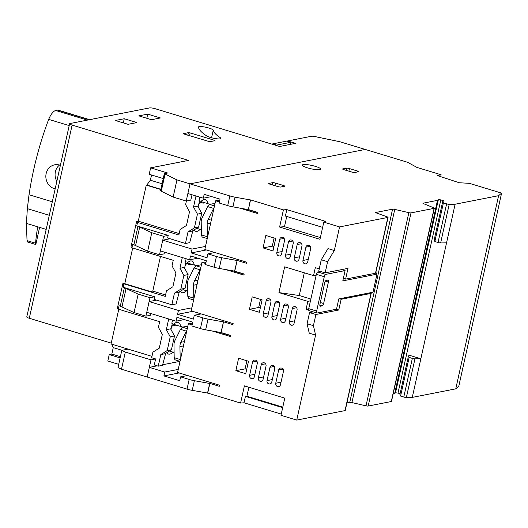 <?xml version="1.0" encoding="UTF-8"?>
<svg xmlns="http://www.w3.org/2000/svg" width="528" height="528" viewBox="0 0 528 528"><rect width="100%" height="100%" fill="white"/><g stroke="black" fill="none" stroke-linecap="round" stroke-linejoin="round"><path stroke-width="0.79" d="M366.016 405.827L408.844 212.659L394.746 209.405L351.925 402.58L366.016 405.827A2.237 0.409 12.5 0 0 368.188 406.052L391.288 401.518A2.237 0.409 12.5 0 0 391.492 401.399L434.313 208.23A2.237 0.409 12.5 0 0 433.679 207.781L423.68 203.722A2.237 0.409 -167.5 0 1 423.04 203.273A2.237 0.409 -167.5 0 1 423.245 203.161L423.179 203.465M391.288 401.518L434.108 208.349A2.237 0.409 12.5 0 0 434.115 208.349L411.008 212.883L368.188 406.052M408.844 212.659A2.237 0.409 12.5 0 0 411.008 212.883M319.803 169.653A9.392 1.716 -167.5 0 1 309.316 168.373A9.392 1.716 -167.5 0 1 302.32 165.099A9.392 1.716 -167.5 0 1 303.171 164.604A9.392 1.716 -167.5 0 1 313.658 165.884A9.392 1.716 -167.5 0 1 320.654 169.165A9.392 1.716 -167.5 0 1 319.803 169.653M207.537 393.116L209.675 383.46L194.377 380.701A8.95 1.637 -167.5 0 1 189.163 379.454L180.616 376.86L179.758 380.721L163.918 375.916L164.776 372.055L149.332 367.369L147.193 377.032L187.024 389.11A8.95 1.637 12.5 0 0 192.238 390.357L207.722 393.083L240.583 403.049L244.002 402.791L281.239 414.091M455.77 388.852L458.773 386.285L501.6 193.116L498.597 195.683L455.77 388.852L412.282 397.393L406.375 397.478A2.237 0.409 12.5 0 1 403.781 397.036L400.587 396.066L399.927 394.475L408.494 355.846L409.867 355.542L409.365 355.278L420.849 358.763L412.282 397.393M393.169 393.829L394.673 393.532L437.501 200.363L438.359 199.61L440.821 199.894L398 393.063L400.099 393.697M398 393.063L395.538 392.779L438.359 199.61M394.673 393.532L395.538 392.779M351.925 402.58A2.237 0.409 12.5 0 0 349.754 402.356L392.575 209.18L375.368 212.56L387.928 217.12A2.237 0.409 -167.5 0 1 388.067 217.312A2.237 0.409 -167.5 0 1 387.862 217.43L339.563 226.915L323.796 222.13L319.994 239.303L279.602 227.053L283.411 209.88L250.543 199.907L248.404 209.57L257.829 212.428L257.591 213.503L239.659 208.065M346.922 402.91L349.754 402.356M345.035 410.599A2.237 0.409 12.5 0 0 345.239 410.48L371.224 293.291A2.237 0.409 -167.5 0 1 371.019 293.41L341.134 299.277L338.752 310.009L315.902 314.497L313.427 325.657L315.579 335.089L296.736 420.083L345.035 410.599L371.019 293.41M240.583 403.049L244.391 385.882L284.777 398.132L280.975 415.305L296.736 420.083M244.002 402.791L245.434 396.356L282.671 407.649M313.15 311.87L309.566 312.576L307.091 323.737L309.243 333.168L315.579 335.089M308.669 310.088L306.082 309.302L307.844 301.363L278.936 292.591L284.651 266.838L313.553 275.603L315.315 267.663L319.255 268.858M339.563 226.915L334.33 250.523L327.994 248.602L321.275 259.776L318.8 270.937L325.136 272.857L347.985 268.369L345.602 279.101L375.487 273.233A2.237 0.409 12.5 0 0 375.692 273.115L388.067 217.312M219.397 201.914L215.622 200.772L204.818 249.493L246.794 262.225L246.556 263.3L237.125 260.436L234.749 271.168L244.174 274.032L243.936 275.101L226.004 269.663M205.742 263.518L201.967 262.37L191.209 310.88L233.185 323.611L232.947 324.68L223.516 321.823L221.14 332.554L230.564 335.412L230.327 336.488L212.395 331.049M192.133 324.898L188.357 323.756L177.553 372.478L219.529 385.209L219.292 386.285L209.86 383.42L207.722 393.083M302.96 260.482L305.91 247.17A2.686 2.435 78.9 0 1 307.771 245.263A2.686 2.435 78.9 0 1 310.662 248.615L307.712 261.921A2.686 2.435 78.9 0 1 305.857 263.835A2.686 2.435 78.9 0 1 302.96 260.482L308.266 259.439M285.536 255.196L288.486 241.89A2.686 2.435 78.9 0 1 290.347 239.976A2.686 2.435 78.9 0 1 293.238 243.329L290.288 256.634A2.686 2.435 78.9 0 1 288.433 258.548A2.686 2.435 78.9 0 1 285.536 255.196L290.842 254.153M249.454 309.302L252.212 296.855L262.112 299.858L259.354 312.305L249.454 309.302L258.7 307.487L260.495 299.369M263.221 313.936L266.171 300.63A2.686 2.435 78.9 0 1 268.026 298.716A2.686 2.435 78.9 0 1 270.923 302.069L267.973 315.381A2.686 2.435 78.9 0 1 266.112 317.288A2.686 2.435 78.9 0 1 263.221 313.936L268.521 312.893M280.639 319.222L283.589 305.917A2.686 2.435 78.9 0 1 285.45 304.003A2.686 2.435 78.9 0 1 288.341 307.355L285.391 320.661A2.686 2.435 78.9 0 1 283.536 322.575A2.686 2.435 78.9 0 1 280.639 319.222L285.945 318.179M252.562 362.017A2.686 2.435 78.9 0 1 254.417 360.103A2.686 2.435 78.9 0 1 257.314 363.455L254.364 376.761A2.686 2.435 78.9 0 1 252.503 378.675A2.686 2.435 78.9 0 1 249.612 375.322L252.562 362.017L256.865 361.172M275.741 383.249L278.692 369.943A2.686 2.435 78.9 0 1 280.553 368.029A2.686 2.435 78.9 0 1 283.444 371.382L280.493 384.694A2.686 2.435 78.9 0 1 278.639 386.602A2.686 2.435 78.9 0 1 275.741 383.249L281.048 382.206M274.732 368.742L271.781 382.048A2.686 2.435 78.9 0 1 269.927 383.962A2.686 2.435 78.9 0 1 267.036 380.609L269.986 367.303A2.686 2.435 78.9 0 1 271.841 365.389A2.686 2.435 78.9 0 1 274.732 368.742M261.274 364.657A2.686 2.435 78.9 0 1 263.129 362.743A2.686 2.435 78.9 0 1 266.026 366.102L263.076 379.408A2.686 2.435 78.9 0 1 261.215 381.322A2.686 2.435 78.9 0 1 258.324 377.962L261.274 364.657L265.577 363.812M235.844 370.689L238.61 358.241L248.503 361.244L245.744 373.692L235.844 370.689L245.091 368.874L246.893 360.756M289.351 321.862L292.301 308.557A2.686 2.435 78.9 0 1 294.162 306.643A2.686 2.435 78.9 0 1 297.053 310.002L294.103 323.308A2.686 2.435 78.9 0 1 292.248 325.222A2.686 2.435 78.9 0 1 289.351 321.862L294.657 320.826M271.933 316.582L274.883 303.27A2.686 2.435 78.9 0 1 276.738 301.363A2.686 2.435 78.9 0 1 279.629 304.715L276.679 318.021A2.686 2.435 78.9 0 1 274.824 319.935A2.686 2.435 78.9 0 1 271.933 316.582L277.233 315.539M276.83 252.549L279.781 239.243A2.686 2.435 78.9 0 1 281.635 237.329A2.686 2.435 78.9 0 1 284.533 240.689L281.582 253.994A2.686 2.435 78.9 0 1 279.721 255.908A2.686 2.435 78.9 0 1 276.83 252.549L282.13 251.513M294.248 257.836L297.198 244.53A2.686 2.435 78.9 0 1 299.059 242.616A2.686 2.435 78.9 0 1 301.95 245.969L299 259.281A2.686 2.435 78.9 0 1 297.145 261.188A2.686 2.435 78.9 0 1 294.248 257.836L299.554 256.793M263.063 247.916L265.822 235.468L275.722 238.471L272.963 250.919L263.063 247.916L272.309 246.101L274.105 237.983M211.57 196.581L203.32 198.205L187.876 193.519L190.014 183.856L365.257 149.444L190.014 183.856L229.852 195.941A8.95 1.637 -167.5 0 0 235.059 197.188L250.364 199.947L248.404 209.57M149.332 367.369L157.166 365.831M162.624 364.762L180.022 361.343L174.959 359.799L174.181 357.687L173.989 344.797A8.943 8.111 78.9 0 1 174.94 340.514L180.464 329.353L182.378 327.182L187.268 328.667M416.711 167.363L441.091 174.761L440.675 176.656M441.091 174.761L437.21 175.52L459.261 182.741L469.366 183.335L501.6 193.116M498.597 195.683L455.11 204.224L420.849 358.763L414.942 358.842A2.237 0.409 -167.5 0 1 412.348 358.4L409.147 357.43L408.494 355.846M437.501 200.363L423.245 203.161M370.187 292.75L371.085 293.099A2.237 0.409 -167.5 0 1 371.224 293.291M245.434 396.356L246.899 396.244L282.784 407.134M246.899 396.244L248.893 387.248M180.616 376.86L187.526 375.5M178.233 369.415L164.776 372.055M192.324 324.034L190.205 323.393L188.357 323.756M219.899 332.402L230.518 335.623M191.888 307.811L178.431 310.457L149.134 301.567L146.751 312.299L176.055 321.189L184.305 319.565M176.055 321.189L176.913 317.321L192.746 322.126L191.895 325.994L200.442 328.588A8.95 1.637 12.5 0 0 205.656 329.835L221.14 332.554M223.516 321.823L220.955 332.587M223.337 321.856L208.032 319.103A8.95 1.637 -167.5 0 1 202.825 317.856L194.271 315.262L201.188 313.903M149.134 301.567L156.506 300.122M205.933 262.647L203.815 262.007L201.967 262.37M233.508 271.016L244.127 274.237M205.498 246.424L192.04 249.071L162.743 240.181L160.36 250.912L189.664 259.802L197.914 258.179M189.664 259.802L190.516 255.941L206.356 260.746L205.504 264.607L214.051 267.201A8.95 1.637 12.5 0 0 219.265 268.448L234.749 271.168M237.125 260.436L234.564 271.207M236.94 260.476L221.641 257.717A8.95 1.637 -167.5 0 1 216.427 256.469L207.88 253.876L214.79 252.516M162.743 240.181L170.115 238.735M219.589 201.049L217.47 200.409L215.622 200.772M247.163 209.418L257.783 212.639M203.32 198.205L204.178 194.337L220.011 199.142L219.16 203.009L227.707 205.603A8.95 1.637 12.5 0 0 232.921 206.851L248.219 209.603M354.73 172.491A2.237 0.409 -167.5 0 1 351.826 172.069L343.906 169.666A2.237 0.409 -167.5 0 1 342.652 169A2.237 0.409 -167.5 0 1 342.857 168.887L346.553 168.161A2.237 0.409 -167.5 0 1 349.457 168.577L357.377 170.98A2.237 0.409 -167.5 0 1 358.631 171.646A2.237 0.409 -167.5 0 1 358.433 171.765L354.73 172.491M280.79 187.011A2.237 0.409 -167.5 0 1 277.886 186.589L269.966 184.186A2.237 0.409 -167.5 0 1 268.706 183.52A2.237 0.409 -167.5 0 1 268.91 183.407L272.606 182.681A2.237 0.409 -167.5 0 1 275.51 183.097L283.43 185.5A2.237 0.409 -167.5 0 1 284.691 186.166A2.237 0.409 -167.5 0 1 284.486 186.285L280.79 187.011M283.411 209.88L286.829 209.623L325.552 221.371L323.796 222.13M392.575 209.18A2.237 0.409 -167.5 0 1 394.746 209.405M440.821 199.894L444.127 201.01L442.754 201.307L443.408 202.891L434.848 241.527L438.042 242.497A2.237 0.409 12.5 0 0 440.636 242.939L446.543 242.86M455.11 204.224L449.203 204.31A2.237 0.409 -167.5 0 1 446.609 203.861L443.408 202.891M416.724 167.277L407.59 162.287L365.257 149.444L339.57 141.656L316.912 136.996A4.475 0.818 -167.5 0 0 311.461 136.264L287.615 140.95L295.535 143.352L279.635 146.474L155.305 108.755A4.475 0.818 -167.5 0 0 149.503 107.917L69.993 123.532A4.475 0.818 -167.5 0 0 69.597 123.763A4.475 0.818 -167.5 0 0 72.118 125.09L188.529 160.406L150.632 167.845L167.66 173.012L164.333 173.666L176.953 179.896L173.144 197.063L160.525 190.839L164.333 173.666M286.829 209.623L285.404 216.064L322.641 227.357M286.75 216.473L284.486 226.684L279.602 227.053M284.486 226.684L320.377 237.574M334.33 250.523L327.604 261.697L325.136 272.857M307.844 301.363L310.477 300.841M308.715 308.788L306.082 309.302M316.186 275.088L313.553 275.603M304.306 272.798L299.27 295.528L278.936 292.591M299.27 295.528L310.873 299.046M309.566 312.576L315.902 314.497M338.752 310.009L336.29 309.263M260.317 307.976L258.7 307.487M246.708 369.362L245.091 368.874M273.92 246.596L272.309 246.101M163.918 375.916L179.084 372.94M341.134 299.277L339.491 298.782M313.427 325.657L307.091 323.737M194.271 315.262L193.413 319.123L177.573 314.318L178.431 310.457M192.74 311.342L177.573 314.318M207.88 253.876L207.022 257.737L191.182 252.932L192.04 249.071M206.349 249.955L191.182 252.932M327.604 261.697L321.275 259.776M343.352 278.421L345.602 279.101M442.754 201.307L434.188 239.943L434.848 241.527M409.147 357.43L400.587 396.066M172.92 352.143A16.546 6.277 -73.1 0 1 168.491 354.07A16.546 6.277 -73.1 0 1 166.815 352.638M186.529 290.756A16.546 6.277 -73.1 0 1 182.101 292.684A16.546 6.277 -73.1 0 1 180.424 291.251M200.138 229.37A16.546 6.277 -73.1 0 1 195.71 231.297A16.546 6.277 -73.1 0 1 194.066 229.924M220.295 137.689A7.603 1.393 -167.5 0 1 220.902 138.448A7.603 1.393 -167.5 0 1 220.209 138.844A7.603 1.393 -167.5 0 1 213.378 138.204A7.603 1.393 -167.5 0 1 206.666 135.907A102.861 18.81 -167.5 0 1 198.403 127.136A7.603 1.393 -167.5 0 1 198.409 127.03A7.603 1.393 -167.5 0 1 205.854 127.255A7.603 1.393 -167.5 0 1 213.253 130.218A87.655 16.031 12.5 0 0 220.295 137.689L220.031 138.871M171.514 327.056A16.546 6.277 -73.1 0 1 178.101 322.403A16.546 6.277 -73.1 0 1 180.708 326.462M185.123 265.67A16.546 6.277 -73.1 0 1 191.71 261.017A16.546 6.277 -73.1 0 1 194.317 265.076M198.733 204.29A16.546 6.277 -73.1 0 1 205.319 199.63A16.546 6.277 -73.1 0 1 207.926 203.696M165.574 294.98L152.783 291.1L150.592 291.529L122.971 283.153L117.348 308.385A4.475 0.818 12.5 0 0 118.298 309.144L159.654 321.691L158.42 327.274L162.327 334.415L159.284 348.15L152.896 352.169L151.661 357.753L155.621 358.948L151.001 359.858L147.193 377.032L121.506 369.237L117.995 367.528L121.803 350.354L125.314 352.064L121.506 369.237M176.953 179.896L190.014 183.856L186.212 201.029L190.832 200.125L192.02 194.773M155.621 358.948L154.288 364.96L158.248 366.161L162.499 365.33L165.686 353.351M111.751 344.164L113.256 347.629L111.824 354.07L109.237 354.578L107.811 361.02L118.708 364.327M69.597 123.763L26.776 316.932A4.475 0.818 12.5 0 0 29.291 318.265L111.25 343.121M151.001 359.858L125.314 352.064M151.965 356.367L128.086 349.12L121.803 350.354M171.884 322.997L172.379 323.149L170.966 329.531M172.379 323.149L171.824 323.261L172.524 320.113M179.296 291.964L176.108 303.943L171.857 304.775L154.037 299.369L154.612 296.795L149.985 297.706L145.893 316.16L150.52 315.256L150.896 313.553M185.533 261.426L186.034 261.578L184.576 268.145M186.034 261.578L185.473 261.683L186.133 258.733M192.885 230.67L189.697 242.649L185.447 243.487L188.014 231.898L192.265 231.059L198.653 227.04L201.696 213.305L197.446 214.137L193.532 206.996L195.98 195.974M199.102 200.231L199.597 200.383L198.165 206.851M199.597 200.383L199.043 200.488L199.789 197.129M186.212 201.029L173.144 197.063M151.516 119.711L138.844 115.863L147.715 114.121L160.387 117.968L151.516 119.711M115.368 120.476L124.238 118.734L136.91 122.575L128.04 124.318L115.368 120.476M209.748 141.715L183.091 133.736L188.39 132.653L190.133 132.904L214.289 140.23L214.922 140.699L209.748 141.715M287.516 141.379L287.615 140.95M151.529 174.992L150.368 180.22L146.83 185.018L146.276 185.13L138.277 221.186L136.97 221.443A4.475 0.818 -167.5 0 0 136.574 221.674A4.475 0.818 -167.5 0 0 137.524 222.433L136.765 225.872A4.475 0.818 -167.5 0 0 137.986 226.334L151.767 232.729L147.675 251.189L133.894 244.787L137.986 226.334M163.251 178.55L149.206 174.286L150.632 167.845M128.086 349.12L111.065 343.959L118.747 309.283M124.773 283.694L132.686 247.995M109.237 354.578L120.133 357.885M158.248 366.161L160.816 354.572L165.066 353.734L171.455 349.721L174.497 335.98L170.59 328.838L166.34 329.677L168.709 318.958M171.857 304.775L174.425 293.185L180.814 289.166L183.856 275.431L188.107 274.593L184.199 267.452L179.949 268.29L182.318 257.572M174.425 293.185L178.675 292.354L185.064 288.334L188.107 274.593M164.505 252.173L164.129 253.869L159.502 254.78L163.594 236.32L168.221 235.409L167.647 237.989L185.447 243.487M201.696 213.305L197.782 206.164L193.532 206.996M186.41 200.99L185.612 204.593L189.526 211.735L186.476 225.476L180.094 229.495L178.88 234.98L137.524 222.433M160.816 189.539L146.276 185.13M138.277 221.186L179.183 233.594M161.291 191.07L165.099 173.897M147.715 114.121L146.797 118.279M123.321 122.885L124.238 118.734M133.894 244.787A4.475 0.818 12.5 0 1 132.673 244.325L131.908 247.764A4.475 0.818 -167.5 0 1 130.964 247.091L136.574 221.674M118.298 309.144L119.064 305.712A4.475 0.818 12.5 0 0 120.285 306.174L124.377 287.714A4.475 0.818 -167.5 0 1 123.156 287.252L123.915 283.82A4.475 0.818 12.5 0 1 122.971 283.153M111.824 354.07L120.404 356.671M160.816 354.572L167.204 350.552L170.247 336.818L166.34 329.677M174.497 335.98L170.247 336.818M167.204 350.552L171.455 349.721M123.156 287.252L154.612 296.795M183.856 275.431L179.949 268.29M131.908 247.764L173.263 260.304L172.029 265.888L175.936 273.029L172.894 286.763L166.505 290.783L165.271 296.366L123.915 283.82M145.893 316.16L134.066 312.576L120.285 306.174M149.985 297.706L138.158 294.116L134.066 312.576M124.377 287.714L138.158 294.116M180.814 289.166L185.064 288.334M159.502 254.78L147.675 251.189M163.594 236.32L151.767 232.729M168.221 235.409L136.765 225.872M188.014 231.898L194.396 227.878L197.446 214.137M194.396 227.878L198.653 227.04M160.875 189.281L146.83 185.018M135.643 245.322L139.735 226.862M152.783 291.1L160.472 256.423M122.034 306.709L126.133 288.248M113.256 347.629L122.06 350.302M162.096 183.777L150.368 180.22M27.034 240.629L35.567 243.217A2.237 0.851 -73.1 0 0 35.818 244.51L27.694 242.068L27.034 240.629L26.4 223.384L27.357 208.646L29.02 194.72A357.786 324.496 78.9 0 1 33.673 169.792A357.786 324.496 78.9 0 1 48.682 119.368L69.194 125.591M59.512 165.026A12.296 11.154 -101.1 0 0 55.394 171.758A12.296 11.154 -101.1 0 0 56.846 181.282M55.163 188.879A12.296 11.154 78.9 0 1 46.147 173.573A12.296 11.154 78.9 0 1 54.668 164.809A12.296 11.154 78.9 0 1 60.383 165.323M89.641 119.671L58.1 110.101L55.585 110.451C53.104 111.382 50.807 114.358 48.682 119.368M29.02 194.72L52.305 201.782M35.567 243.217A93.047 35.31 -73.1 0 1 37.712 226.816L46.18 229.383M35.818 244.51L39.613 227.39M276.5 145.523L276.599 145.088L290.651 142.329L290.189 144.401M290.651 142.329L286.691 141.128L272.639 143.887L276.599 145.088M272.54 144.322L272.639 143.887M180.464 329.353L186.404 331.155L186.905 330.304M186.404 331.155L180.88 342.316L184.397 341.623M183.447 345.906L179.929 346.599A8.943 8.111 78.9 0 1 180.88 342.316M179.929 346.599L180.226 360.439M187.836 326.113L182.378 327.182M207.24 238.564L202.178 237.026L201.399 234.914L201.208 222.024A8.943 8.111 78.9 0 1 202.158 217.741L207.682 206.587L213.622 208.388L214.124 207.53M213.622 208.388L208.098 219.542L211.609 218.856M210.665 223.139L207.148 223.826A8.943 8.111 78.9 0 1 208.098 219.542M207.148 223.826L207.438 237.673M215.054 203.339L209.59 204.415L214.487 205.894M207.682 206.587L209.59 204.415M193.631 299.95L188.569 298.412L187.79 296.3L187.598 283.411A8.943 8.111 78.9 0 1 188.549 279.127L194.073 267.973L200.013 269.775L200.515 268.917M200.013 269.775L194.489 280.929L198.007 280.236M197.056 284.526L193.538 285.212A8.943 8.111 78.9 0 1 194.489 280.929M193.538 285.212L193.829 299.059M201.445 264.726L195.98 265.795L200.878 267.28M194.073 267.973L195.98 265.795M173.006 325.057L175.982 325.961A13.418 5.089 -73.1 0 1 176.946 325.598A13.418 5.089 -73.1 0 1 177.83 325.598L173.87 324.397A13.418 5.089 106.9 0 1 174.022 324.436L182.8 327.096M173.679 325.261L173.87 324.397M186.615 263.67L189.585 264.574A13.418 5.089 -73.1 0 1 190.555 264.211A13.418 5.089 -73.1 0 1 191.44 264.211L187.48 263.01A13.418 5.089 106.9 0 1 187.631 263.05L196.409 265.716M187.288 263.875L187.48 263.01M200.224 202.29L203.194 203.188A13.418 5.089 -73.1 0 1 204.164 202.825A13.418 5.089 -73.1 0 1 205.042 202.825L201.089 201.623A13.418 5.089 106.9 0 1 201.241 201.663L210.019 204.329M200.891 202.488L201.089 201.623M376.999 274.171L373.006 292.195L338.804 298.914L336.521 309.217L317.11 313.025A2.237 0.851 -73.1 0 1 316.939 313.025A2.237 0.851 -73.1 0 1 316.661 311.065L324.278 276.725A2.237 0.851 -73.1 0 1 325.677 274.395L345.088 270.58L342.804 280.883L376.999 274.171L375.87 272.309M320.39 306.227A2.237 0.851 -73.1 0 1 320.212 306.22A2.237 0.851 -73.1 0 1 319.942 304.26L324.7 282.797A2.237 0.851 -73.1 0 1 326.099 280.467L327.947 280.104A2.237 0.851 -73.1 0 1 328.119 280.111A2.237 0.851 -73.1 0 1 328.396 282.071L323.638 303.534A2.237 0.851 -73.1 0 1 322.238 305.864L320.067 306.128M345.088 270.58L341.801 269.584M309.19 310.622A2.237 0.851 -73.1 0 1 309.019 310.622A2.237 0.851 -73.1 0 1 308.741 308.662L316.358 274.322A2.237 0.851 -73.1 0 1 317.757 271.993L320.503 271.451M194.377 380.701L192.238 390.357M187.024 389.11L189.163 379.454M414.942 358.842L406.375 397.478M375.487 273.233L387.862 217.43M310.213 246.325L305.91 247.17M292.789 241.045L288.486 241.89M270.475 299.785L266.171 300.63M287.892 305.072L283.589 305.917M249.612 375.322L254.912 374.279M282.995 369.098L278.692 369.943M267.036 380.609L272.336 379.566M274.283 366.458L269.986 367.303M258.324 377.962L263.624 376.926M296.604 307.712L292.301 308.557M279.18 302.425L274.883 303.27M284.084 238.399L279.781 239.243M301.501 243.685L297.198 244.53M227.707 205.603L229.852 195.941M409.273 355.694L409.365 355.278M443.533 201.155L443.626 200.739M449.203 204.31L440.636 242.939M412.348 358.4L403.781 397.036M200.442 328.588L202.825 317.856M208.032 319.103L205.656 329.835M214.051 267.201L216.427 256.469M221.641 257.717L219.265 268.448M235.059 197.188L232.921 206.851M348.883 171.171L349.457 168.577M357.377 170.98L357.146 172.016M346.553 168.161L346.071 170.32M274.936 185.691L275.51 183.097M283.43 185.5L283.206 186.536M272.606 182.681L272.131 184.84M446.609 203.861L438.042 242.497M72.118 125.09L29.291 318.265M189.479 135.848L190.133 132.904M214.289 140.23L214.15 140.851M188.39 132.653L187.796 135.333M213.253 130.218L211.576 137.768M57.433 110.088L89.272 119.744M87.424 120.107L55.585 110.451M27.357 208.646L49.302 215.305M26.4 223.384L37.712 226.816M180.121 359.489L174.181 357.687M207.339 236.716L201.399 234.914M193.73 298.102L187.79 296.3M325.677 274.395L317.757 271.993M316.661 311.065L308.741 308.662M316.358 274.322L324.278 276.725M323.638 303.534L320.324 302.531M325.354 281.147L328.396 282.071M322.238 305.864L319.823 305.131M185.671 332.64L186.338 332.845M169.33 351.054L174.108 352.499M199.28 271.253L199.947 271.458M182.939 289.667L187.717 291.119M212.89 209.873L213.556 210.078M196.634 228.307L201.326 229.733M316.939 313.025L309.019 310.622"/></g></svg>
